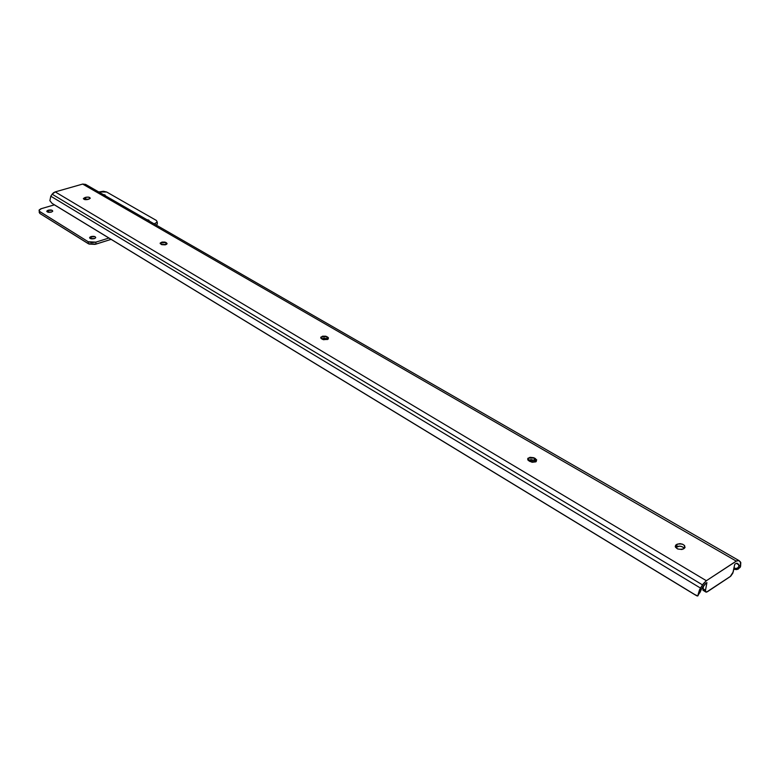 <?xml version="1.0" encoding="UTF-8"?>
<svg xmlns="http://www.w3.org/2000/svg" width="780" height="780" viewBox="0 0 780 780"><rect width="100%" height="100%" fill="white"/><g stroke="black" fill="none" stroke-linecap="round" stroke-linejoin="round"><path stroke-width="1.17" d="M327.346 339.544L322.354 339.271L320.707 337.526L322.51 336.19L325.835 336.209L328.409 337.721L327.824 339.31L323.437 339.709L321.535 338.793L320.902 337.087L326.908 336.638L326.869 338.832L324.46 338.198L321.477 338.754L326.869 338.832L326.908 336.638L328.37 338.842L327.346 339.544M535.762 461.857L530 461.516L527.992 460.102L527.66 458.786L529.961 457.294L533.783 457.723L536.698 459.878L535.762 461.857L532.135 462.257L528.928 460.882L528.118 458.084L534.417 458.035L534.163 460.424L531.239 459.595L528.128 460.258L534.163 460.424L534.417 458.035L535.49 458.659L536.299 461.487L535.762 461.857M165.73 244.705L161.333 244.481L160.173 243.107L162.006 242.063L164.97 242.083L167.076 243.535L165.194 244.842L161.733 244.666L160.202 243.048L165.857 242.424L165.935 244.442L161.148 244.374L165.935 244.442L165.857 242.424L166.998 243.867L165.73 244.705M85.868 184.577L82.67 184.07L736.232 561.103L738.982 560.586L740.347 561.805L740.571 566.397L736.554 563.248L738.66 564.466L737.207 563.248L735.735 563.638L737.207 563.248L738.66 564.466L738.845 566.514L737.383 568.152L735.813 568.708L734.058 567.694L735.813 568.708L733.863 568.708L737.383 568.152L738.845 566.514L739.011 565.178L740.571 566.397L740.054 567.518L736.788 569.595L733.746 569.293L738.094 569.205L740.512 566.563M699.387 593.297L700.996 589.943L697.837 595.92L694.346 594.389L53.986 204.604L695.896 595.316L52.084 203.385L49.881 200.714L50.797 196.209L49.881 200.714L52.084 203.385L697.037 595.93L697.837 595.92L700.489 588.071L50.797 196.209L52.153 194.21L50.797 196.209L700.489 588.071L702.507 584.893L52.153 194.21L53.537 192.748L55.234 191.89L52.153 194.21L702.507 584.893L706.358 580.72L55.234 191.89L82.67 184.07L55.234 191.89L706.358 580.72L736.232 561.103L82.67 184.07L85.576 184.382L738.982 560.586M87.965 199.456L84.649 199.563L83.382 198.607L85.663 197.32L88.462 197.125L90.236 198.169L87.965 199.456C85.166 199.934 83.655 199.592 83.421 198.432L85.663 197.32C88.462 196.843 89.973 197.184 90.197 198.344L87.965 199.456M677.108 544.216L680.082 543.631L682.656 544.235L684.557 545.532L685.025 547.589L681.964 549.51L677.713 549.003L675.246 546.634L675.675 545.191L677.108 544.216C682.861 543.387 685.279 544.762 684.362 548.34L682.217 546.741L679.653 546.136L675.587 547.414L676.006 544.908L677.108 544.216L676.679 546.731L677.108 544.216M699.865 592.693L701.561 588.949L698.09 594.516L699.543 589.729L703.404 583.606L706.358 580.72L737.129 560.625L738.65 560.44L740.805 562.526L740.571 566.397L739.011 565.178M703.57 585.78L701.561 588.949L705.88 583.284L703.57 585.78M705.861 592.059L707.343 591.776L730.246 576.566L733.239 571.857L734.731 564.291L735.735 563.638L734.731 564.291L732.82 573.173L730.724 576.196L706.456 592.157L705.413 590.821L706.914 582.601L705.88 583.284L706.914 582.601L705.481 590.236L702.838 588.646L705.481 590.236L705.861 592.059L702.926 590.129L703.287 586.228L703.219 590.46M89.056 199.134L84.698 199.573L84.766 197.584L84.903 199.505L85.8 199.251L85.663 197.32L85.8 199.251L89.056 199.134M327.746 339.349L326.869 338.832L327.678 339.31L327.727 337.116L327.678 339.31M535.226 461.048L534.163 460.424L535.226 461.048L535.49 458.659L535.226 461.048L536.045 461.682L535.226 461.048M676.006 544.908C675.1 548.476 677.527 549.851 683.28 549.013L684.362 548.34C682.139 546.175 679.575 545.639 676.679 546.731L675.704 547.336L676.133 544.82L675.587 547.414M166.559 244.316L166.501 242.804L166.559 244.316M704.701 590.187L703.443 590.558M146.874 219.677L149.292 221.062L148.824 220.136L146.903 219.677M103.184 194.522L105.436 195.819L105.037 194.951L103.213 194.522M94.77 238.485L91.172 238.543L91.036 236.584C93.961 236.057 95.531 236.438 95.726 237.724L94.361 238.631L91.455 238.846L89.817 238.202L90.168 236.964L94.916 236.613L95.716 237.754L94.361 238.631C91.436 239.158 89.866 238.778 89.661 237.5L91.036 236.584L91.172 238.543L94.77 238.485M51.665 211.994L48.399 212.111L48.243 210.2C51.002 209.713 52.504 210.044 52.738 211.195L51.334 212.101L48.516 212.306L46.829 211.477L47.385 210.551L51.987 210.23L52.689 211.292L51.334 212.101C48.575 212.589 47.073 212.257 46.829 211.107L48.243 210.2L48.399 212.111L51.665 211.994M95.989 244.12L95.852 242.141L108.927 238.046L95.852 242.141L88.228 241.751L91.699 242.629L95.852 242.141L95.989 244.12L111.101 239.362L95.023 244.374L89.037 244.062L39.916 213.505L88.364 243.73L95.989 244.12M154.138 223.86L155.044 223.567L155.083 224.396L155.044 223.567L157.258 222.085L156.39 220.457L106.704 192.036L103.467 191.275L98.719 191.948L106.704 192.036L156.39 220.457L157.228 222.144L154.138 223.86M41.584 208.572L54.386 204.847L40.755 208.855L39.166 209.995L39.302 211.234L88.228 241.751L88.364 243.73L88.228 241.751L39.751 211.585L39.059 210.2L41.584 208.572M39.175 212.335L39.916 213.505L39.127 211M156.224 225.059L157.336 224.016L157.268 223.099L157.306 224.075L156.224 225.059M160.232 243.682L160.202 243.048M527.923 460.005L528.118 458.084M320.882 338.218L320.902 337.087M89.7 238.046L89.661 237.5M157.228 222.144L157.306 224.075"/></g></svg>
